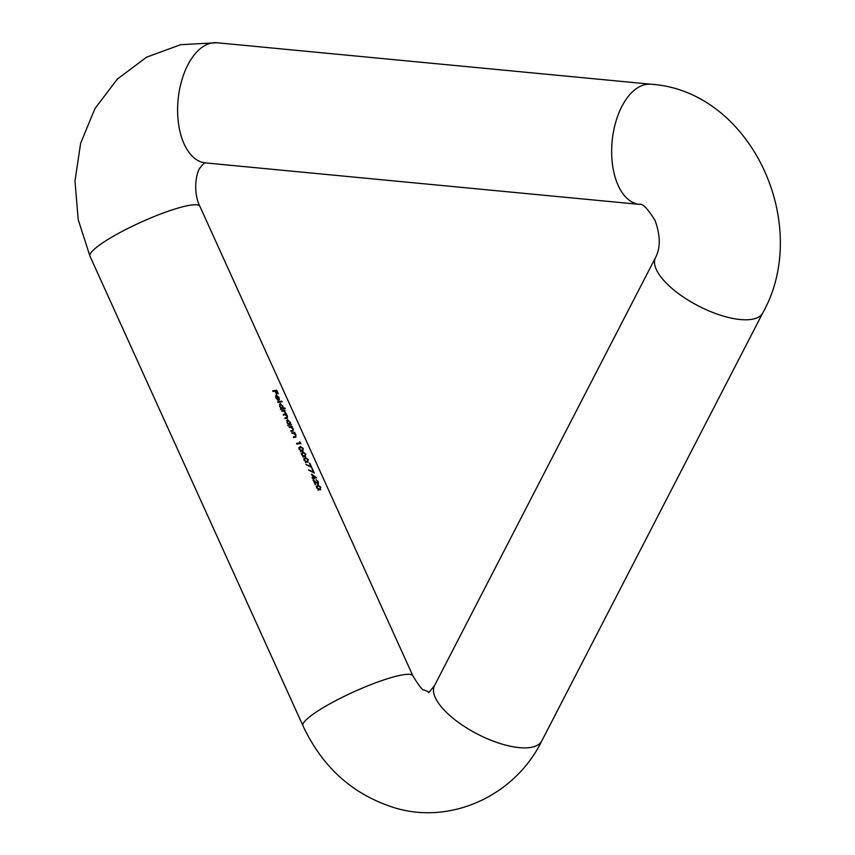 <?xml version="1.0" encoding="UTF-8"?>
<svg xmlns="http://www.w3.org/2000/svg" width="855" height="855" viewBox="0 0 855 855"><rect width="100%" height="100%" fill="white"/><g stroke="black" fill="none" stroke-linecap="round" stroke-linejoin="round"><path stroke-width="1.28" d="M318.263 484.165L318.402 481.867L316.083 479.676L318.017 481.878L317.942 483.524L313.058 479.858L315.271 484.732A60.352 9.875 -24.4 0 1 315.73 484.646L314.213 481.312L318.488 484.09M317.397 483.877L318.081 483.481L317.365 483.866M311.947 468.732L313.454 472.056L308.441 469.951L314.33 473.104L312.332 468.69A60.352 9.875 155.6 0 0 311.947 468.732M307.383 462.309L308.292 459.584L305.182 457.436L304.027 460.204L307.383 462.309L308.142 462.063M302.381 451.269L303.29 448.544L300.169 446.396L299.015 449.174L303.14 451.034M299.72 441.789L300.223 442.89A60.352 9.875 155.6 0 0 296.546 443.435L296.835 444.087A60.352 9.875 -24.4 0 1 300.896 443.488L299.72 441.789M304.882 456.794L305.791 454.069L302.67 451.91L301.526 454.689L304.882 456.794L305.641 456.549M309.446 463.207L310.953 466.531L305.94 464.425L311.829 467.589L309.831 463.175A60.352 9.875 155.6 0 0 309.446 463.207M311.562 474.162L313.112 477.56A60.352 9.875 155.6 0 0 312.107 477.742L312.396 478.383A60.352 9.875 -24.4 0 1 313.4 478.212L313.774 479.035A60.352 9.875 -24.4 0 1 314.213 478.96L313.838 478.137A60.352 9.875 -24.4 0 1 316.553 477.785L311.562 474.162M319.898 489.894L320.807 487.168L317.697 485.02L316.542 487.799L320.657 489.659M285.207 418.437L286.649 417.582L287.13 416.193L284.843 414.718A60.352 9.875 155.6 0 0 283.614 414.932L283.315 414.29A60.352 9.875 -24.4 0 1 284.918 414.012L285.495 412.602L283.315 411.116A60.352 9.875 155.6 0 0 281.979 411.341L281.69 410.699A60.352 9.875 -24.4 0 1 284.736 410.229L285.025 410.87A60.352 9.875 155.6 0 0 284.533 410.934L287.526 416.257L286.938 418.234A60.352 9.875 155.6 0 0 285.239 418.523L284.95 417.871A60.352 9.875 -24.4 0 1 286.649 417.582L284.971 418.736M287.504 418.052L286.938 418.234M283.561 414.814L285.517 413.841L283.326 415.135M282.866 405.986L283.219 408.177A60.352 9.875 -24.4 0 1 284.886 407.985L285.185 408.626A60.352 9.875 155.6 0 0 281.028 409.235L280.729 408.583A60.352 9.875 -24.4 0 1 281.284 408.487L279.703 406.456L280.109 403.442L282.567 406.157M275.054 391.141A60.352 9.875 155.6 0 0 272.969 391.483L272.681 390.842A60.352 9.875 -24.4 0 1 276.742 390.243L278.335 393.738A60.352 9.875 155.6 0 0 277.95 393.781L276.657 390.927A60.352 9.875 155.6 0 0 275.46 391.077L276.753 393.931A60.352 9.875 155.6 0 0 276.347 393.984L275.054 391.141M276.475 395.641L276.186 397.746L277.8 400.161L275.823 397.896L276.251 394.989L278.987 397.425L279.371 399.606L278.602 400.332L276.475 395.641L275.406 396.218M278.506 400.119L279.371 399.606L278.602 400.332M282.097 401.829A60.352 9.875 155.6 0 0 277.939 402.427L277.651 401.786A60.352 9.875 -24.4 0 1 281.808 401.177L282.097 401.829M290.166 422.071L290.55 424.272A60.352 9.875 -24.4 0 1 291.074 424.198L291.373 424.85A60.352 9.875 155.6 0 0 288.327 425.32L288.028 424.679A60.352 9.875 -24.4 0 1 288.584 424.582L287.002 422.552L287.408 419.538L289.866 422.252M290.433 427.233A60.352 9.875 155.6 0 0 289.289 427.436L288.99 426.795A60.352 9.875 -24.4 0 1 292.036 426.314L292.335 426.966A60.352 9.875 155.6 0 0 291.812 427.03L293.286 428.954L292.688 431.123A60.352 9.875 155.6 0 0 291.074 431.39L290.786 430.749A60.352 9.875 -24.4 0 1 292.271 430.493L292.923 430.311L292.88 428.879L290.433 427.233M293.286 430.931L292.688 431.123M291.01 431.241L292.923 430.311M293.19 433.303A60.352 9.875 155.6 0 0 292.036 433.506L291.747 432.865A60.352 9.875 -24.4 0 1 294.793 432.384L295.082 433.025A60.352 9.875 155.6 0 0 294.569 433.1L296.033 435.013L295.435 437.183A60.352 9.875 155.6 0 0 293.831 437.461L293.543 436.82A60.352 9.875 -24.4 0 1 295.018 436.563L295.67 436.381L295.638 434.949L293.19 433.303M296.033 437.001L295.435 437.183M293.757 437.311L295.67 436.381M275.086 391.227L276.742 390.243M278.367 399.809L278.645 397.5L276.87 395.651L278.677 399.627M280.365 402.032L281.808 401.177M281.626 409.118L283.219 408.177M283.454 408.84L284.886 407.985M280.964 409.107L282.3 408.316L282.524 406.04L280.397 404.084L279.296 404.682M279.777 406.606L282.535 408.23L280.355 409.524M280.397 404.084L280.109 406.403M283.197 411.137L284.736 410.229M288.958 425.213L290.55 424.272M289.535 425.117L291.074 424.198M288.263 425.202L289.599 424.411L289.824 422.124L287.697 420.179L286.596 420.778M287.077 422.701L289.834 424.326L287.654 425.619M287.697 420.179L287.408 422.498M290.497 427.233L292.036 426.314M293.853 437.461L295.638 436.403M293.244 433.293L294.793 432.384M298.737 443.766L300.223 442.89M299.485 449.11L300.468 447.037L302.916 448.608L302.093 450.628L299.1 449.335M298.705 447.87L300.468 447.037M300.383 450.841L300.917 450.521M301.131 451.194L300.554 451.707M301.986 454.625L302.969 452.562L305.427 454.123L304.594 456.143L301.601 454.849M301.206 453.385L302.969 452.562M302.884 456.356L303.429 456.036M303.632 456.72L303.055 457.233M304.487 460.14L305.47 458.077L307.928 459.648L307.095 461.668L304.102 460.375M303.707 458.9L305.47 458.077M305.385 461.871L305.93 461.55M306.133 462.234L305.556 462.747M312.257 478.073L313.112 477.56M312.203 475.572L315.292 477.25L313.496 478.34M315.292 477.25A60.352 9.875 155.6 0 0 313.539 477.496L312.577 475.359M312.321 478.212L313.539 477.496M317.002 487.735L317.985 485.661L320.443 487.232L319.61 489.252L316.617 487.959M316.222 486.495L317.985 485.661M317.9 489.466L318.445 489.146M318.648 489.819L318.071 490.332M412.901 675.888A60.352 9.875 155.6 0 0 353.852 691.823A60.352 9.875 155.6 0 0 302.969 725.756L89.967 256.19A60.352 9.875 155.6 0 1 140.851 222.257A60.352 9.875 155.6 0 1 199.888 206.322L412.901 675.888C419.089 685.967 422.733 690.626 423.802 689.857L428.676 691.866C427.628 693.939 429.573 691.845 434.522 685.582A60.352 23.406 27.3 0 0 477.411 734.06A60.352 23.406 27.3 0 0 541.771 740.964L762.81 312.866C812.421 224.459 751.096 90.822 651.029 84.228L216.978 42.75L180.736 44.674L146.632 57.146L117.381 79.066L94.969 108.532L80.627 143.319L74.984 181.1L78.179 219.511L89.967 256.19M434.522 685.582L655.561 257.494C660.616 247.822 660.455 235.478 655.08 220.451C647.652 208.556 642.468 203.212 639.54 204.388L205.499 162.91A60.352 33.281 -84.5 0 1 178.107 99.661A60.352 33.281 -84.5 0 1 216.978 42.75M639.54 204.388A60.352 33.281 -84.5 0 1 612.159 141.139A60.352 33.281 -84.5 0 1 651.029 84.228M655.561 257.494A60.352 23.406 27.3 0 0 698.45 305.972A60.352 23.406 27.3 0 0 762.81 312.866M205.499 162.91C205.275 161.969 203.501 163.561 200.198 167.687C196.201 171.962 192.674 192.225 199.888 206.322M302.969 725.756C322.602 767.758 353.51 795.214 395.705 808.125C452.316 824.84 515.533 794.765 541.771 740.964M293.457 437.696L295.648 436.403"/></g></svg>
